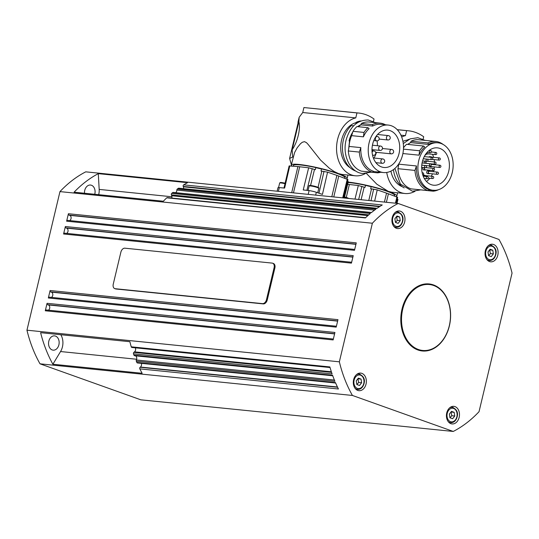 <?xml version="1.0" encoding="UTF-8"?>
<svg xmlns="http://www.w3.org/2000/svg" width="539" height="539" viewBox="0 0 539 539"><rect width="100%" height="100%" fill="white"/><g stroke="black" fill="none" stroke-linecap="round" stroke-linejoin="round"><path stroke-width="0.81" d="M426.079 163.351A1.381 1.017 -84.2 0 1 425.81 161.936A1.381 1.017 -84.2 0 1 426.14 161.269M424.597 163.196A1.381 1.017 -84.2 0 1 424.321 161.788A1.381 1.017 -84.2 0 1 424.651 161.114M435.216 162.044A1.105 0.815 95.8 0 0 434.852 164.213L426.666 163.384A1.105 0.815 -84.2 0 1 426.457 161.296M431.146 159.531A1.381 1.017 -84.2 0 1 430.877 159.551A1.381 1.017 -84.2 0 1 430.621 159.477M430.877 159.551L429.388 159.396A1.381 1.017 -84.2 0 1 429.132 159.322M429.684 173.545A1.381 1.017 -84.2 0 1 429.051 173.76A1.381 1.017 -84.2 0 1 428.215 172.035A1.381 1.017 -84.2 0 1 429.327 171.011A1.381 1.017 -84.2 0 1 429.906 171.348M429.051 173.76L427.562 173.605A1.381 1.017 -84.2 0 1 426.726 171.887A1.381 1.017 -84.2 0 1 427.838 170.863L429.327 171.011M437.257 174.313L429.078 173.484A1.105 0.815 -84.2 0 1 429.3 171.287L437.479 172.116A1.105 0.815 95.8 0 0 437.257 174.313A1.105 1.105 0 0 0 437.742 172.17A1.105 1.105 0 0 0 437.479 172.116A1.105 0.815 95.8 0 1 437.621 172.15M432.13 166.672A1.381 1.017 -84.2 0 1 431.496 166.888A1.381 1.017 -84.2 0 1 430.634 165.871M431.496 166.888L430.007 166.74A1.381 1.017 -84.2 0 1 429.179 165.884M440.073 165.278A1.105 0.815 95.8 0 0 439.703 167.44L431.523 166.612A1.105 0.815 -84.2 0 1 430.829 165.756M428.027 153.858A1.381 1.017 -84.2 0 1 427.393 154.073A1.381 1.017 -84.2 0 1 426.531 153.049M435.97 152.463A1.105 0.815 95.8 0 0 435.606 154.626L427.42 153.797A1.105 0.815 -84.2 0 1 426.72 152.82M431.941 157.408A1.105 0.815 95.8 0 0 431.577 159.571L423.398 158.742A1.105 0.815 -84.2 0 1 423.29 158.722M425.749 169.846A1.381 1.017 -84.2 0 1 425.116 170.054A1.381 1.017 -84.2 0 1 424.281 168.336A1.381 1.017 -84.2 0 1 424.611 167.663M425.116 170.054L423.627 169.906A1.381 1.017 -84.2 0 1 422.798 168.188A1.381 1.017 -84.2 0 1 423.128 167.514M433.693 168.444A1.105 0.815 95.8 0 0 433.322 170.614L425.143 169.785A1.105 0.815 -84.2 0 1 424.934 167.696M430.418 163.809A1.105 0.815 95.8 0 0 430.055 165.972L421.875 165.143A1.105 0.815 -84.2 0 1 421.774 165.123M386.719 172.46A29.268 21.547 95.8 0 0 401.117 192.652A29.268 21.547 95.8 0 0 404.904 193.508A29.268 21.547 95.8 0 0 415.043 191.271M422.333 161.828A18.777 13.819 -84.2 0 1 437.412 147.854A18.777 13.819 -84.2 0 1 448.717 171.247A18.777 13.819 -84.2 0 1 433.632 185.214A18.777 13.819 -84.2 0 1 422.333 161.828M434.077 168.613A18.777 13.819 95.8 0 0 434.346 166.895M434.515 164.691A18.777 13.819 95.8 0 0 434.528 164.179M434.454 161.949A18.777 13.819 95.8 0 0 434.158 159.605M433.632 157.327A18.777 13.819 95.8 0 0 432.507 154.316M430.068 150.502A18.777 13.819 95.8 0 0 429.677 150.071M397.977 168.7A24.962 18.373 -84.2 0 0 410.59 188.697A24.962 18.373 -84.2 0 0 411.142 188.879L428.107 190.597A24.962 18.373 -84.2 0 1 427.548 190.415A24.962 18.373 -84.2 0 1 414.936 170.418L397.977 168.7L398.752 164.166A23.857 17.565 -84.2 0 1 398.766 163.91M428.107 190.597L429.172 189.627A23.857 17.565 95.8 0 1 428.545 189.425A23.857 17.565 95.8 0 1 416.458 165.958L398.752 164.166M430.661 189.775A23.857 17.565 95.8 0 0 433.12 190.274A23.857 17.565 95.8 0 0 452.706 170.425A23.857 17.565 95.8 0 0 441.01 143.495A23.857 17.565 95.8 0 0 437.924 142.801A23.857 17.565 95.8 0 0 418.338 162.643A23.857 17.565 95.8 0 0 430.034 189.573A23.857 17.565 95.8 0 0 430.661 189.775M428.013 142.936L428.33 144.385L410.63 142.592L411.055 141.218L428.013 142.936A24.962 18.373 -84.2 0 1 435.808 141.474A24.962 18.373 -84.2 0 1 439.036 142.202A24.962 18.373 -84.2 0 1 443.173 144.486M404.904 193.508L391.691 192.174L388.235 191.345L376.815 184.183L366.405 173.437M348.086 182.532A26.64 3.227 13.4 0 1 350.175 182.708A26.64 3.227 13.4 0 1 365.536 185.315L364.997 187.444A5.323 0.647 13.4 0 1 364.162 187.168L358.32 185.517L349.353 184.5A28.385 3.436 -166.6 0 0 348.443 184.405A28.385 3.436 -166.6 0 0 347.648 184.325M394.636 196.088L394.723 195.738A5.302 0.64 -166.6 0 1 394.447 195.617M397 203.351L397.964 199.383L397.236 198.979M396.185 203.27L397.641 197.328L388.41 193.791A28.385 3.436 -166.6 0 0 386.551 193.124L377.233 189.896L371.486 188.866A5.323 0.647 13.4 0 1 370.684 188.765L371.162 186.622A26.64 3.227 13.4 0 1 394.602 194.99L394.359 195.987M356.959 112.92A55.227 40.654 -84.2 0 1 358.664 113.042L303.915 107.551L356.959 112.92L355.774 117.893A29.268 21.547 95.8 0 0 336.659 145.483A29.268 21.547 95.8 0 0 351.455 174.919A29.268 21.547 95.8 0 0 355.241 175.781A29.268 21.547 95.8 0 0 365.381 173.538M372.671 144.095A18.777 13.819 -84.2 0 1 387.75 130.121A18.777 13.819 -84.2 0 1 399.049 153.514A18.777 13.819 -84.2 0 1 383.97 167.488A18.777 13.819 -84.2 0 1 372.671 144.095M377.421 145.725A18.777 13.819 95.8 0 0 377.01 140.888M348.315 150.974A24.962 18.373 -84.2 0 0 360.928 170.964A24.962 18.373 -84.2 0 0 361.48 171.153L372.489 172.264A24.962 18.373 -84.2 0 1 371.937 172.076A24.962 18.373 -84.2 0 1 359.324 152.086L348.315 150.974L349.09 146.433A23.857 17.565 -84.2 0 1 351.657 135.653L352.998 131.314L364.007 132.432A24.962 18.373 -84.2 0 1 367.935 127.682L356.926 126.571A24.962 18.373 -84.2 0 0 352.998 131.314M372.489 172.264L373.561 171.294A23.857 17.565 95.8 0 1 372.934 171.085A23.857 17.565 95.8 0 1 360.84 147.625L349.09 146.433M380.999 172.049A23.857 17.565 95.8 0 0 383.458 172.541A23.857 17.565 95.8 0 0 403.044 152.699A23.857 17.565 95.8 0 0 391.348 125.762A23.857 17.565 95.8 0 0 388.262 125.068A23.857 17.565 95.8 0 0 368.676 144.91A23.857 17.565 95.8 0 0 380.372 171.84A23.857 17.565 95.8 0 0 380.999 172.049M372.395 124.603L372.719 126.052L360.962 124.859L361.386 123.485L372.395 124.603A24.962 18.373 -84.2 0 1 380.19 123.141A24.962 18.373 -84.2 0 1 383.418 123.869A24.962 18.373 -84.2 0 1 385.459 124.785M355.895 171.106A25.515 18.784 -84.2 0 1 355.444 170.957A25.515 18.784 -84.2 0 1 342.588 150.927A25.515 18.784 -84.2 0 1 351.354 125.58L353.651 125.809M303.915 107.551L302.729 112.523L299.158 117.286L298.889 121.625L292.145 149.795L292.67 157.031L289.611 158.446L291.74 166.046M355.241 175.781L342.029 174.441L338.573 173.619L334.153 171.517L329.45 168.323L320.523 160.043L308.2 144.506L306.509 142.673L304.488 141.656L302.332 142.256L300.479 143.724L297.198 147.747L294.638 152.463L291.296 165.001A28.715 3.477 13.4 0 1 308.631 165.871A28.715 3.477 13.4 0 1 338.573 173.619A28.715 3.477 13.4 0 1 347.163 178.315A28.715 3.477 13.4 0 1 346.382 178.874M347.972 179.615L338.748 176.058A28.385 3.436 -166.6 0 0 337.838 175.727A28.385 3.436 -166.6 0 0 336.888 175.391L327.571 172.17L321.823 171.132A5.323 0.647 13.4 0 1 321.022 171.031L321.5 168.889A26.64 3.227 13.4 0 1 337.171 173.477A26.64 3.227 13.4 0 1 344.94 177.257L344.697 178.254M347.978 179.602L343.491 197.934M348.288 181.677L347.574 181.245M293.196 166.174L293.405 165.311A26.64 3.227 13.4 0 1 315.874 167.589L315.335 169.711A5.323 0.647 13.4 0 1 314.5 169.435L308.658 167.784L299.691 166.767A28.385 3.436 -166.6 0 0 297.912 166.591L289.14 165.931L284.006 188.017M400.49 211.248A8.84 6.502 -84.2 0 1 404.823 221.219A8.84 6.502 -84.2 0 1 397.566 228.57A8.84 6.502 -84.2 0 1 396.421 228.314A8.84 6.502 -84.2 0 1 392.089 218.335A8.84 6.502 -84.2 0 1 399.345 210.985A8.84 6.502 -84.2 0 1 400.49 211.248M361.864 373.365A8.84 6.502 -84.2 0 1 366.197 383.337A8.84 6.502 -84.2 0 1 358.947 390.687A8.84 6.502 -84.2 0 1 357.802 390.431A8.84 6.502 -84.2 0 1 353.469 380.453A8.84 6.502 -84.2 0 1 360.726 373.103A8.84 6.502 -84.2 0 1 361.864 373.365M454.983 406.608A8.84 6.502 -84.2 0 1 459.316 416.586A8.84 6.502 -84.2 0 1 452.059 423.937A8.84 6.502 -84.2 0 1 450.921 423.674A8.84 6.502 -84.2 0 1 446.588 413.703A8.84 6.502 -84.2 0 1 453.845 406.352A8.84 6.502 -84.2 0 1 454.983 406.608M493.609 244.49A8.84 6.502 -84.2 0 1 497.942 254.469A8.84 6.502 -84.2 0 1 490.685 261.819A8.84 6.502 -84.2 0 1 489.54 261.556A8.84 6.502 -84.2 0 1 485.208 251.585A8.84 6.502 -84.2 0 1 492.464 244.234A8.84 6.502 -84.2 0 1 493.609 244.49M433.45 284.929A33.688 24.801 -84.2 0 1 449.971 322.955A33.688 24.801 -84.2 0 1 422.313 350.977A33.688 24.801 -84.2 0 1 417.954 349.993A33.688 24.801 -84.2 0 1 401.434 311.966A33.688 24.801 -84.2 0 1 429.098 283.945A33.688 24.801 -84.2 0 1 433.45 284.929M422.091 350.956A33.688 24.801 95.8 0 0 436.112 346.698M441.758 290.905A33.688 24.801 95.8 0 0 433.006 284.888A33.688 24.801 95.8 0 0 428.876 283.925M52.195 349.946A7.182 5.282 -84.2 0 1 48.678 341.847A7.182 5.282 -84.2 0 1 54.574 335.871A7.182 5.282 -84.2 0 1 55.497 336.08A7.182 5.282 -84.2 0 1 59.02 344.185A7.182 5.282 -84.2 0 1 53.125 350.161A7.182 5.282 -84.2 0 1 52.195 349.946M84.495 193.245A7.182 5.282 -84.2 0 1 90.505 185.039A7.182 5.282 -84.2 0 1 91.435 185.248A7.182 5.282 -84.2 0 1 94.749 194.283M98.691 194.687A13.253 9.756 95.8 0 0 99.183 189.405L98.287 173.646L187.545 182.681A122.602 90.249 95.8 0 0 183.658 184.864A1.105 0.815 95.8 0 0 183.22 186.427L183.368 186.804A2.762 2.035 -84.2 0 1 183.529 188.677M178.935 188.232A1.105 0.815 95.8 0 0 178.321 188.32A122.602 90.249 95.8 0 0 177.304 189.041A1.105 0.815 95.8 0 0 176.839 190.085A2.762 2.035 -84.2 0 1 175.714 192.672M141.353 363.353A2.762 2.035 -84.2 0 1 140.43 367.052L140.14 367.275A1.105 0.815 95.8 0 0 139.823 368.878A122.602 90.249 95.8 0 0 142.134 373.278L52.876 364.243A122.602 90.249 -84.2 0 1 40.614 332.678L129.872 341.713A122.602 90.249 95.8 0 0 131.253 346.826A1.105 0.815 95.8 0 0 132.095 347.46M135.356 355.801A2.762 2.035 -84.2 0 1 136.36 359.985A1.105 0.815 95.8 0 0 136.3 361.177A122.602 90.249 95.8 0 0 136.839 362.457A1.105 0.815 95.8 0 0 137.573 362.956M135.302 347.817A2.762 2.035 -84.2 0 1 134.521 351.852L133.861 352.358A1.105 0.815 95.8 0 0 133.49 353.827A122.602 90.249 95.8 0 0 133.962 355.154A1.105 0.815 95.8 0 0 134.71 355.727L266.872 369.107M167.413 197.631A1.105 0.815 95.8 0 0 166.753 197.82A122.602 90.249 95.8 0 0 163.344 201.229L74.086 192.194A122.602 90.249 -84.2 0 1 98.287 173.646M173.241 192.423A1.105 0.815 95.8 0 0 172.689 192.578A122.602 90.249 95.8 0 0 171.712 193.386A1.105 0.815 95.8 0 0 171.382 194.875L171.712 195.738A2.762 2.035 -84.2 0 1 171.766 198.062M67.658 220.404A1.105 0.815 95.8 0 0 66.627 221.192L68.406 213.727A1.105 0.815 95.8 0 0 68.931 215.068L355.969 244.127M64.613 233.198A1.105 0.815 95.8 0 0 63.582 233.993L65.36 226.521A1.105 0.815 95.8 0 0 65.879 227.869L352.917 256.928M49.366 297.191A1.105 0.815 95.8 0 0 48.335 297.986L50.114 290.521A1.105 0.815 95.8 0 0 50.632 291.862L337.677 320.921M46.314 309.992A1.105 0.815 95.8 0 0 45.283 310.781L47.061 303.316A1.105 0.815 95.8 0 0 47.587 304.663L334.625 333.722M422.664 350.458A33.135 24.39 -84.2 0 1 420.905 350.195A33.135 24.39 -84.2 0 1 401.872 313.833A33.135 24.39 -84.2 0 1 429.34 284.525A33.135 24.39 -84.2 0 1 431.099 284.787A33.135 24.39 -84.2 0 1 450.132 321.15A33.135 24.39 -84.2 0 1 422.664 350.458L421.922 350.384A33.135 24.39 -84.2 0 1 420.164 350.114A33.135 24.39 -84.2 0 1 401.885 329.248M404.728 301.139A33.135 24.39 -84.2 0 1 428.593 284.451L429.34 284.525M358.361 378.129L361.049 379.085L361.629 382.764L359.526 385.486L356.838 384.523L356.252 380.844L358.361 378.129M361.629 382.764L358.657 382.461L357.889 378.728M358.071 378.782L361.049 379.085M356.892 384.543L358.657 382.461M396.98 216.011L399.668 216.968L400.255 220.646L398.146 223.368L395.458 222.405L394.878 218.726L396.98 216.011M400.255 220.646L397.277 220.35L396.515 216.611M396.697 216.665L399.668 216.968M395.518 222.432L397.277 220.35M124.866 248.189L272.148 263.099A4.42 2.944 109.6 0 1 272.613 263.2A4.42 2.944 109.6 0 1 274.102 267.667L266.482 299.664A4.42 2.944 109.6 0 1 262.493 303.625L115.211 288.715A4.42 2.944 109.6 0 1 114.746 288.614A4.42 2.944 109.6 0 1 113.251 284.147L120.877 252.151A4.42 2.944 109.6 0 1 124.866 248.189M272.613 263.2L273.394 263.483A4.42 2.944 109.6 0 1 274.883 267.944L267.256 299.94A4.42 2.944 109.6 0 1 263.268 303.902L115.986 288.992A4.42 2.944 109.6 0 1 115.521 288.891L114.746 288.614M339.354 361.817L26.95 330.191A122.602 90.249 95.8 0 0 40.014 363.825L352.418 395.451A122.602 90.249 -84.2 0 1 339.354 361.817L372.375 223.234A122.602 90.249 -84.2 0 1 398.159 203.472L498.986 239.471A122.602 90.249 -84.2 0 1 512.05 273.105L479.036 411.688A122.602 90.249 -84.2 0 1 453.252 431.449L352.418 395.451M40.014 363.825L140.841 399.823L453.252 431.449M372.375 223.234L59.964 191.608A122.602 90.249 95.8 0 1 85.748 171.84L398.159 203.472M69.672 220.586A2.762 2.035 95.8 0 0 71.114 217.864A2.762 2.035 95.8 0 0 69.706 215.344L68.931 215.068M66.627 233.387A2.762 2.035 95.8 0 0 68.062 230.658A2.762 2.035 95.8 0 0 66.654 228.145L65.879 227.869M51.38 297.38A2.762 2.035 95.8 0 0 52.815 294.658A2.762 2.035 95.8 0 0 51.414 292.138L50.632 291.862M48.335 310.181A2.762 2.035 95.8 0 0 49.77 307.452A2.762 2.035 95.8 0 0 48.362 304.939L47.587 304.663M52.876 364.243L60.557 351.543A13.253 9.756 95.8 0 0 60.792 334.719M59.964 191.608L26.95 330.191M183.658 184.864L382.259 204.968A122.602 90.249 95.8 0 0 376.923 208.425L178.321 188.32M177.304 189.041L375.912 209.145A122.602 90.249 95.8 0 0 371.29 212.683L172.689 192.578M171.712 193.386L370.313 213.498A122.602 90.249 95.8 0 0 365.354 217.931L166.753 197.82M68.406 213.727L356.272 242.867L354.494 250.332L66.627 221.192M65.36 226.521L353.22 255.668L351.441 263.133L63.582 233.993M50.114 290.521L337.973 319.661L336.195 327.126L48.335 297.986M47.061 303.316L334.928 332.462L333.149 339.927L45.283 310.781M131.253 346.826L329.861 366.931A122.602 90.249 95.8 0 0 332.091 373.931L133.49 353.827M133.962 355.154L332.563 375.265A122.602 90.249 95.8 0 0 334.901 381.282L136.3 361.177M136.839 362.457L335.44 382.562A122.602 90.249 95.8 0 0 338.425 388.983L139.823 368.878M315.659 195.118L316.332 192.295L322.43 194.404L327.571 172.17M289.773 165.871L284.619 188.071L279.296 187.599A5.525 0.667 -166.6 0 0 277.976 187.72L277.14 191.217M316.332 192.295A5.525 0.667 -166.6 0 0 309.096 190.617L303.235 189.95L308.658 167.784M348.302 181.656L344.556 197.011M315.874 167.589A5.302 0.64 -166.6 0 0 321.5 168.889M344.785 177.883A5.302 0.64 -166.6 0 0 345.054 178.005L344.973 178.355M291.99 166.066A28.715 3.477 13.4 0 1 291.296 165.001M298.835 121.699C300.809 128.518 297.616 141.912 292.145 149.795M289.611 158.446L298.128 122.71A6.63 0.802 13.4 0 0 298.579 122.771M355.727 123.943L356.239 122.272A25.515 18.784 -84.2 0 1 360.968 120.945M356.239 122.272L357.883 122.441M350.188 167.77A23.857 17.565 -84.2 0 1 340.978 143.286A23.857 17.565 -84.2 0 1 356.131 122.636M358.664 113.042A55.227 40.654 -84.2 0 1 374.032 119.011L373.446 121.477M388.262 125.068L380.824 124.314A23.857 17.565 95.8 0 0 372.719 126.052M364.007 132.432L363.414 136.839A23.857 17.565 95.8 0 1 369.107 128.659L367.935 127.682M361.386 123.485A24.962 18.373 -84.2 0 1 369.181 122.023L380.19 123.141M363.414 136.839L351.657 135.653M358.24 126.705A23.857 17.565 -84.2 0 1 360.962 124.859M360.84 147.625L359.324 152.086M380.655 172.258A24.962 18.373 -84.2 0 1 377.455 172.851L366.459 171.651M378.317 171.813L377.455 172.851M355.774 117.893L302.729 112.523M298.835 121.619A44.185 5.35 -166.6 0 0 298.619 121.686A29.16 3.53 -166.6 0 0 297.986 122.205A29.16 3.53 -166.6 0 0 298.128 122.71M373.958 158.028A18.777 13.819 95.8 0 0 376.451 152.355M349.07 140.881A23.359 17.194 -84.2 0 1 352.769 132.068M357.674 126.645A23.359 17.194 -84.2 0 1 361.036 124.637M376.182 152.328A3.591 2.641 -84.2 0 1 375.764 152.8M372.793 150.799A2.21 1.624 -84.2 0 1 372.719 149.694M365.536 185.315A5.302 0.64 -166.6 0 0 371.162 186.622M348.187 182.135A28.715 3.477 13.4 0 1 388.235 191.345A28.715 3.477 13.4 0 1 396.832 196.048A28.715 3.477 13.4 0 1 396.044 196.607M406.871 140.598L407.019 140.12A25.515 18.784 -84.2 0 1 409.108 139.325M407.019 140.12L407.551 140.174M402.323 186.716A23.857 17.565 -84.2 0 1 390.923 171.132M402.936 141.42A23.857 17.565 -84.2 0 1 407.046 140.106M397.243 129.704L406.622 130.654L405.436 135.626A29.268 21.547 95.8 0 0 401.683 136.973M406.622 130.654A55.227 40.654 -84.2 0 1 408.326 130.775A55.227 40.654 -84.2 0 1 423.694 136.744L423.108 139.21M437.924 142.801L436.435 142.646A23.857 17.565 95.8 0 0 428.33 144.385M403.448 149.128L419.618 150.765L419.025 155.171A23.857 17.565 95.8 0 1 424.725 146.992L423.546 146.015L406.588 144.304A24.962 18.373 -84.2 0 0 403.495 147.814M404.189 187.895A25.515 18.784 -84.2 0 1 393.45 169.61M411.055 141.218A24.962 18.373 -84.2 0 1 418.843 139.756L435.808 141.474M419.618 150.765A24.962 18.373 -84.2 0 1 423.546 146.015M419.025 155.171L402.889 153.541M407.902 144.432A23.857 17.565 -84.2 0 1 410.63 142.592M416.458 165.958L414.936 170.418M438.598 189.667A24.962 18.373 -84.2 0 1 433.073 191.183L416.121 189.384M433.929 190.146L433.073 191.183M405.436 135.626L400.915 135.168M426.497 181.495A18.777 13.819 95.8 0 0 429.839 178.261M431.261 176.186A18.777 13.819 95.8 0 0 432.473 173.827M433.289 171.692A18.777 13.819 95.8 0 0 433.619 170.6M428.835 157.071A1.381 1.017 -84.2 0 1 429.671 156.654L431.16 156.802A1.381 1.017 -84.2 0 1 431.732 157.139M422.812 175.114A1.381 1.017 -84.2 0 1 423.102 175.087L424.591 175.236A1.381 1.017 -84.2 0 1 425.17 175.573M422.145 162.67A1.381 1.017 -84.2 0 1 422.704 163.007M422.091 162.946A1.105 0.815 -84.2 0 1 422.098 162.946L430.277 163.775A1.105 1.105 0 0 1 431.24 165.116A1.105 1.105 0 0 1 430.055 165.972M423.499 176.192A1.381 1.017 -84.2 0 1 424.591 175.236M423.708 176.213A1.105 0.815 -84.2 0 1 424.564 175.512L432.743 176.341A1.105 0.815 95.8 0 0 432.521 178.537A1.105 1.105 0 0 0 433.006 176.394A1.105 1.105 0 0 0 432.743 176.341A1.105 0.815 95.8 0 1 432.891 176.368M431.139 164.355A1.381 1.017 -84.2 0 1 431.773 164.139A1.381 1.017 -84.2 0 1 432.352 164.476M431.234 164.59A1.105 0.815 -84.2 0 1 431.746 164.415L439.925 165.244A1.105 1.105 0 0 1 440.895 166.585A1.105 1.105 0 0 1 439.703 167.44M430.324 157.226A1.381 1.017 -84.2 0 1 431.16 156.802M430.614 157.253A1.105 0.815 -84.2 0 1 431.126 157.078L439.312 157.907A1.105 0.815 95.8 0 0 439.09 160.103A1.105 1.105 0 0 0 439.568 157.961A1.105 1.105 0 0 0 439.312 157.907A1.105 0.815 95.8 0 1 439.453 157.934M488.63 255.675L490.396 253.593L489.634 249.86M493.367 253.896L491.265 256.618L488.577 255.654L487.99 251.976L490.099 249.254L492.787 250.217L493.367 253.896L490.396 253.593M489.81 249.914L492.787 250.217M450.011 417.792L451.77 415.71L451.008 411.978M454.748 416.014L452.639 418.729L449.95 417.772L449.371 414.093L451.48 411.372L454.168 412.335L454.748 416.014L451.77 415.71M451.19 412.032L454.168 412.335M447.249 413.332A6.845 5.04 -84.2 0 1 453.636 408.441A6.845 5.04 -84.2 0 1 456.87 416.768A6.845 5.04 -84.2 0 1 450.483 421.666A6.845 5.04 -84.2 0 1 447.249 413.332M453.245 407.524A7.735 5.693 95.8 0 0 452.241 407.302A7.735 5.693 95.8 0 0 449.607 407.868M448.212 421.599A7.735 5.693 95.8 0 0 449.688 422.461A7.735 5.693 95.8 0 0 450.685 422.684L449.041 422.515M485.868 251.214A6.845 5.04 -84.2 0 1 492.255 246.323A6.845 5.04 -84.2 0 1 495.489 254.651A6.845 5.04 -84.2 0 1 489.109 259.549A6.845 5.04 -84.2 0 1 485.868 251.214M491.864 245.407A7.735 5.693 95.8 0 0 490.867 245.184A7.735 5.693 95.8 0 0 488.226 245.75M486.838 259.481A7.735 5.693 95.8 0 0 488.307 260.344A7.735 5.693 95.8 0 0 489.304 260.566L487.66 260.398M343.646 197.308A4.972 0.6 13.4 0 1 347.615 198.352M278.575 187.565L279.653 183.051A4.972 0.6 13.4 0 1 280.994 182.95A4.972 0.6 13.4 0 1 285.01 183.705M426.639 161.302A1.105 0.815 95.8 0 0 426.787 161.329A1.105 1.105 0 0 0 427.265 159.194A1.105 1.105 0 0 0 427.009 159.133A1.105 0.815 95.8 0 0 426.639 161.302M430.216 152.719A1.105 0.815 95.8 0 0 430.358 152.753A1.105 1.105 0 0 0 430.836 150.617A1.105 1.105 0 0 0 430.58 150.556A1.105 0.815 95.8 0 0 430.216 152.719M426.861 178.739A1.105 0.815 95.8 0 0 427.003 178.773A1.105 1.105 0 0 0 427.488 176.63A1.105 1.105 0 0 0 427.225 176.57A1.105 0.815 95.8 0 0 426.861 178.739M425.116 167.696A1.105 0.815 95.8 0 0 425.258 167.73A1.105 1.105 0 0 0 425.743 165.594A1.105 1.105 0 0 0 425.48 165.534A1.105 0.815 95.8 0 0 425.116 167.696M358.671 199.47L361.885 186.353M373.675 189.088L370.987 200.717M376.229 136.812A2.21 1.624 95.8 0 0 375.575 139.85A2.21 1.624 95.8 0 0 376.788 140.874A2.21 2.21 0 0 0 379.126 138.038A2.21 2.21 0 0 0 377.233 136.482A2.21 1.624 95.8 0 0 376.229 136.812M372.456 154.794A2.21 1.624 95.8 0 0 373.352 155.293A2.21 1.624 95.8 0 0 373.702 155.279M372.55 155.212L373.352 155.293A2.21 2.21 0 0 0 375.784 152.968A2.21 2.21 0 0 0 373.796 150.9A2.21 1.624 95.8 0 0 373.453 150.913A2.21 1.624 95.8 0 0 372.092 152.308M383 158.978A2.21 1.624 95.8 0 0 382.717 158.917A2.21 1.624 95.8 0 0 380.938 160.561A2.21 1.624 95.8 0 0 381.983 163.25A2.21 1.624 95.8 0 0 382.272 163.31L375.905 162.67M388.558 135.653A2.21 1.624 95.8 0 0 388.275 135.585A2.21 1.624 95.8 0 0 386.497 137.229A2.21 1.624 95.8 0 0 387.541 139.918A2.21 1.624 95.8 0 0 387.824 139.978L379.18 139.109M391.947 149.519A2.21 1.624 95.8 0 0 391.658 149.451A2.21 1.624 95.8 0 0 389.886 151.095A2.21 1.624 95.8 0 0 390.93 153.783A2.21 1.624 95.8 0 0 391.213 153.851L375.622 152.267M380.79 146.103A2.21 1.624 95.8 0 0 380.507 146.042A2.21 1.624 95.8 0 0 378.728 147.686A2.21 1.624 95.8 0 0 379.773 150.374A2.21 1.624 95.8 0 0 380.062 150.435A2.21 2.21 0 0 0 381.026 146.157A2.21 2.21 0 0 0 380.507 146.042L372.429 145.22M324.013 171.355L318.96 193.205M306.9 190.368L312.222 168.619M333.769 196.951L338.748 176.058M171.382 194.875L368.723 214.852M267.108 369.127L332.745 375.771M331.559 372.368L133.861 352.358M334.389 380.035L136.36 359.985M183.22 186.427L380.029 206.349M176.839 190.085L374.598 210.109M337.576 387.265L140.14 367.275M318.778 188.333C319.176 187.949 318.616 187.491 317.107 186.966C310.491 185.133 308.652 185.167 309.11 186.029A4.972 0.6 13.4 0 1 310.451 185.935A4.972 0.6 13.4 0 1 317.289 187.518A4.972 0.6 13.4 0 1 318.778 188.333L317.72 192.773M393.719 226.232A7.735 5.693 95.8 0 0 395.188 227.094A7.735 5.693 95.8 0 0 396.192 227.323L394.541 227.155M392.749 217.972A6.845 5.04 -84.2 0 1 399.136 213.073A6.845 5.04 -84.2 0 1 402.377 221.408A6.845 5.04 -84.2 0 1 395.99 226.299A6.845 5.04 -84.2 0 1 392.749 217.972M398.745 212.164A7.735 5.693 95.8 0 0 397.748 211.935A7.735 5.693 95.8 0 0 395.107 212.507M355.093 388.349A7.735 5.693 95.8 0 0 356.569 389.212A7.735 5.693 95.8 0 0 357.566 389.441L355.922 389.273M354.13 380.089A6.845 5.04 -84.2 0 1 360.517 375.191A6.845 5.04 -84.2 0 1 363.751 383.525A6.845 5.04 -84.2 0 1 357.364 388.417A6.845 5.04 -84.2 0 1 354.13 380.089M360.126 374.282A7.735 5.693 95.8 0 0 359.122 374.053A7.735 5.693 95.8 0 0 356.488 374.625M274.883 267.944L274.102 267.667M267.256 299.94L266.482 299.664M263.268 303.902L262.493 303.625M115.986 288.992L115.211 288.715M317.047 186.952A4.42 0.532 -166.6 0 0 311.697 185.632A4.42 0.532 -166.6 0 0 310.053 185.901M183.368 186.804L379.544 206.666M69.706 215.344L355.922 244.322M66.654 228.145L352.877 257.123M51.414 292.138L337.63 321.116M48.362 304.939L334.578 333.911M134.521 351.852L331.357 371.775M140.43 367.052L337.454 386.995M171.712 195.738L367.881 215.593M60.557 351.543L136.65 359.25M99.183 189.405L171.928 196.769M336.888 175.391L331.802 196.755M297.912 166.591L291.693 192.692M293.472 192.874L299.691 166.767M278.4 191.345L279.296 187.599M308.207 194.363L309.096 190.617M347.271 179.204L342.703 197.853M318.071 187.363L321.823 171.132M310.572 185.497L314.5 169.435M298.619 121.686L298.815 120.877M386.551 193.124L384.422 202.078M386.389 202.28L388.41 193.791M374.645 201.087L377.233 189.896M368.797 200.495L371.486 188.866M361.096 199.72L364.162 187.168M396.933 196.93L395.397 203.19M346.267 197.442L349.353 184.5M358.32 185.517L354.992 199.1M425.628 165.567A1.105 0.815 95.8 0 0 425.48 165.534L421.767 165.156M422.819 172.776A1.105 0.815 95.8 0 0 422.199 172.891M427.373 176.603A1.105 0.815 95.8 0 0 427.225 176.57L423.196 176.165M430.722 150.59A1.105 0.815 95.8 0 0 430.58 150.556L429.206 150.415M427.151 159.167A1.105 0.815 95.8 0 0 427.009 159.133L423.277 158.756M279.653 183.051L280.159 182.559L281.499 182.546L285.118 183.233A4.42 0.532 -166.6 0 0 280.597 182.923M347.776 197.921A4.42 0.532 -166.6 0 0 343.754 196.843L349.097 198.5M403.273 143.583L410.172 138.86L417.853 137.714L425.183 140.396M407.632 144.405L410.657 142.505M370.866 172.184L362.767 173.497C350.323 172.669 342.07 155.326 346.105 140.025C349.973 126.685 357.33 120.002 368.191 119.981L375.521 122.67M348.672 148.858L349.548 140.847L352.297 133.591M357.97 126.678L360.989 124.772M394.885 168.458L400.369 184.042L412.436 191.23L420.528 189.91M398.341 166.591L398.368 164.496M450.685 422.684C453.858 422.697 456.007 420.77 457.133 416.916C458.345 412.416 456.715 409.216 452.241 407.302L450.597 407.134M489.304 260.566C492.478 260.58 494.627 258.653 495.759 254.799C496.965 250.298 495.334 247.098 490.867 245.184L489.217 245.016M426.787 161.329L422.569 160.905M434.852 164.213A1.105 1.105 0 0 0 435.33 162.071A1.105 1.105 0 0 0 435.074 162.017L427.366 161.235M439.09 160.103L432.271 159.409M427.393 154.073L426.228 153.959M435.606 154.626A1.105 1.105 0 0 0 436.085 152.49A1.105 1.105 0 0 0 435.829 152.429L431.517 151.991M431.577 159.571A1.105 1.105 0 0 0 432.062 157.435A1.105 1.105 0 0 0 431.8 157.375L424.233 156.606M425.089 155.084A1.105 1.105 0 0 0 426.14 153.541M430.358 152.753L427.063 152.422M432.521 178.537L428.141 178.092M433.322 170.614A1.105 1.105 0 0 0 433.807 168.471A1.105 1.105 0 0 0 433.545 168.411L425.837 167.636M427.003 178.773L424.308 178.497M422.751 174.932A1.105 1.105 0 0 0 422.677 172.743L422.152 172.689M425.258 167.73L421.646 167.366M428.929 189.849L433.12 190.274M377.233 136.482L376.074 136.36M382.272 163.31A2.21 2.21 0 0 0 383.236 159.032A2.21 2.21 0 0 0 382.717 158.917L373.352 157.967M387.824 139.978A2.21 2.21 0 0 0 388.794 135.7A2.21 2.21 0 0 0 388.275 135.585L377.569 134.501M391.213 153.851A2.21 2.21 0 0 0 392.176 149.572A2.21 2.21 0 0 0 391.658 149.451L382.474 148.521M373.318 171.51L383.458 172.541M371.526 212.494L173.194 192.416M134.588 355.727L332.752 375.784M131.907 347.473L330.03 367.531M137.438 362.956L335.642 383.02M336.41 326.236L49.224 297.164M333.358 339.031L46.172 309.959M354.702 249.442L67.516 220.37M351.657 262.244L64.464 233.171M178.773 188.192L377.145 208.276M167.306 197.611L365.61 217.689M396.192 227.323C399.365 227.33 401.515 225.41 402.64 221.549C403.846 217.055 402.215 213.848 397.748 211.935L396.104 211.766M357.566 389.441C360.739 389.448 362.888 387.521 364.02 383.667C365.226 379.173 363.596 375.966 359.122 374.053L357.478 373.884M309.11 186.029L308.045 190.496M347.163 178.315L347.945 175.04M297.986 122.205L299.158 117.286M380.062 150.435L371.984 149.62M373.796 150.9L371.991 150.718M376.788 140.874L373.796 140.571M396.832 196.048L397.607 192.773M397.189 129.65L408.326 130.775M431.773 164.139L430.904 164.051"/></g></svg>
